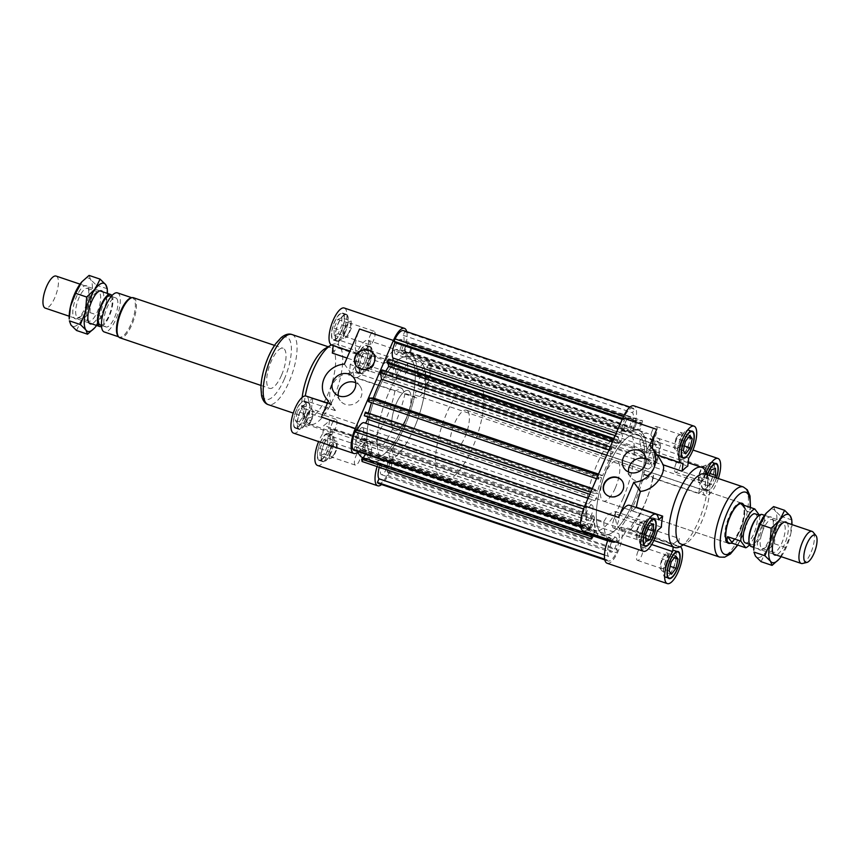 <?xml version="1.0" encoding="UTF-8"?>
<svg xmlns="http://www.w3.org/2000/svg" width="859" height="859" viewBox="0 0 859 859"><rect width="100%" height="100%" fill="white"/><g stroke="black" fill="none" stroke-linecap="round" stroke-linejoin="round"><path stroke-width="0.64" stroke-dasharray="4.29 3.22" d="M403.644 330.64A17.126 5.916 -71.3 0 1 404.063 330.833L404.718 331.714L403.161 335.311A12.906 4.456 -71.3 0 1 401.765 349.989A3.382 1.17 108.7 0 0 401.625 354.015A3.382 1.17 108.7 0 0 402.055 353.962A57.102 19.714 -71.3 0 1 403.537 353.296L406.49 343.289L407.864 343.299L404.772 351.965L409.818 352.007L411.837 343.321L413.211 343.332L410.258 353.339A57.102 19.714 -71.3 0 1 417.206 374.406A3.382 1.17 108.7 0 0 417.667 375.684A3.382 1.17 108.7 0 0 419.45 373.869A12.906 4.456 -71.3 0 1 426.225 366.965A12.906 4.456 -71.3 0 1 427.095 367.631L428.652 364.033L429.307 364.914A17.126 5.916 -71.3 0 1 427.256 382.341L426.214 384.746L425.237 383.425A12.906 4.456 -71.3 0 1 417.968 391.414A12.906 4.456 -71.3 0 1 417.42 391.092A3.382 1.17 108.7 0 0 417.27 391.006A3.382 1.17 108.7 0 0 414.79 394.925A57.102 19.714 -71.3 0 1 390.673 450.664L620.101 528.145A3.382 1.17 108.7 0 0 618.695 533.632A12.906 4.456 -71.3 0 1 616.558 548.976L617.535 550.297L616.494 552.702A17.126 5.916 -71.3 0 1 607.936 560.97A17.126 5.916 -71.3 0 1 607.517 560.766L606.862 559.885L608.419 556.288A12.906 4.456 -71.3 0 1 609.815 541.61A3.382 1.17 108.7 0 0 609.954 537.584A3.382 1.17 108.7 0 0 609.525 537.648A57.102 19.714 -71.3 0 1 602.234 538.647A57.102 19.714 108.7 0 0 608.795 538.002A19.564 6.754 108.7 0 0 607.753 540.515M414.79 394.925L644.218 472.418A3.382 1.17 -71.3 0 1 646.709 468.488A3.382 1.17 -71.3 0 1 646.848 468.574A12.906 4.456 108.7 0 0 647.396 468.896A12.906 4.456 108.7 0 0 654.665 460.907L655.642 462.228L656.684 459.823A17.126 5.916 108.7 0 0 658.735 442.396L658.08 441.515L656.523 445.112A12.906 4.456 108.7 0 0 655.653 444.447A12.906 4.456 108.7 0 0 648.878 451.351A3.382 1.17 -71.3 0 1 647.095 453.165A3.382 1.17 -71.3 0 1 646.634 451.898A57.102 19.714 108.7 0 0 639.687 430.831L642.639 420.813L641.265 420.813L639.246 429.489L634.2 429.446L637.292 420.781L635.918 420.77L632.965 430.778A57.102 19.714 108.7 0 0 631.483 431.443A3.382 1.17 -71.3 0 1 631.054 431.497A3.382 1.17 -71.3 0 1 631.193 427.481A12.906 4.456 108.7 0 0 632.589 412.803L634.146 409.206L633.491 408.315A17.126 5.916 108.7 0 0 633.072 408.122A17.126 5.916 108.7 0 0 624.514 416.39L623.473 418.795L624.45 420.115A12.906 4.456 108.7 0 0 622.313 435.449A3.382 1.17 -71.3 0 1 620.907 440.946A57.102 19.714 108.7 0 0 619.242 443.104L618.233 436.651L616.537 439.432L616.741 440.731L617.396 439.647L618.072 443.942L611.823 454.121L611.619 447.442L609.911 450.223L610.921 456.677A57.102 19.714 108.7 0 0 602.76 475.521L598.97 475.499L597.907 479.129L598.669 479.139L599.077 477.722L601.601 477.744L597.681 491.058L595.158 491.037L595.577 489.63L594.815 489.619L593.741 493.249L597.531 493.281L368.103 415.799A57.102 19.714 108.7 0 0 367.845 416.959M388.805 359.169L389.814 365.623A57.102 19.714 -71.3 0 1 391.479 363.464A3.382 1.17 108.7 0 0 392.821 360.522M427.095 367.631L656.523 445.112M622.206 419.353L624.45 420.115M403.537 353.296L632.965 430.778M395.129 353.876A7.828 2.706 -71.3 0 1 395.913 345.135A7.828 2.706 -71.3 0 1 400.659 339.455A7.828 2.706 -71.3 0 1 400.724 347.734A7.828 2.706 -71.3 0 1 395.655 354.284A7.828 2.706 -71.3 0 1 395.129 353.876M624.557 431.358A7.828 2.706 108.7 0 0 625.084 431.766A7.828 2.706 108.7 0 0 630.152 425.216A7.828 2.706 108.7 0 0 630.087 416.937A7.828 2.706 108.7 0 0 625.341 422.617A7.828 2.706 108.7 0 0 624.557 431.358M419.063 386.196A7.828 2.706 -71.3 0 1 419.847 377.455A7.828 2.706 -71.3 0 1 424.604 371.775A7.828 2.706 -71.3 0 1 424.657 380.054A7.828 2.706 -71.3 0 1 419.589 386.604A7.828 2.706 -71.3 0 1 419.063 386.196M648.491 463.677A7.828 2.706 108.7 0 0 649.028 464.085A7.828 2.706 108.7 0 0 654.086 457.536A7.828 2.706 108.7 0 0 654.032 449.257A7.828 2.706 108.7 0 0 649.275 454.937A7.828 2.706 108.7 0 0 648.491 463.677M410.258 353.339L639.687 430.831M413.211 343.332L642.639 420.813M411.837 343.321L641.265 420.813M411.236 345.339L640.664 422.821M411.772 345.35L641.201 422.832M409.818 352.007L639.246 429.489M404.772 351.965L634.2 429.446M406.726 345.307L636.165 422.789M407.263 345.318L636.691 422.8M407.864 343.299L637.292 420.781M406.49 343.289L635.918 420.77M389.814 365.623L619.242 443.104M615.173 435.62L618.233 436.651M613.906 438.541L616.537 439.432M613.444 439.615L616.741 440.731M388.182 363.54L387.967 362.165L387.312 363.25M387.967 362.165L617.396 439.647M612.392 442.031L618.072 443.942M382.18 369.961L382.395 376.639L385.755 371.163M382.395 376.639L611.823 454.121M381.729 372.344L611.157 449.826M382.384 371.26L611.812 448.752M610.255 446.981L611.619 447.442M608.988 449.912L609.911 450.223M606.679 455.238L610.921 456.677M425.237 383.425L654.665 460.907M426.214 384.746L655.642 462.228M427.256 382.341L656.684 459.823M429.307 364.914L658.735 442.396M428.652 364.033L658.08 441.515M624.514 416.39L623.655 416.1M622.582 418.494L623.473 418.795M403.161 335.311L632.589 412.803M404.718 331.714L634.146 409.206M404.063 330.833L633.491 408.315M378.508 483.488A17.126 5.916 108.7 0 0 387.065 475.22L388.107 472.815L387.13 471.494A12.906 4.456 108.7 0 0 389.267 456.15A3.382 1.17 -71.3 0 1 390.673 450.664M362.068 461.508L366.761 453.863A57.102 19.714 108.7 0 0 372.806 461.165A57.102 19.714 108.7 0 0 380.097 460.166A3.382 1.17 -71.3 0 1 380.526 460.102A3.382 1.17 -71.3 0 1 380.387 464.128A12.906 4.456 108.7 0 0 379.291 467.328M365.258 423.079A3.382 1.17 -71.3 0 1 364.871 423.111A3.382 1.17 -71.3 0 1 364.731 423.036A12.906 4.456 108.7 0 0 364.173 422.714M357.301 429.833A12.906 4.456 108.7 0 0 356.914 430.692L586.343 508.174A12.906 4.456 -71.3 0 1 593.612 500.196A12.906 4.456 -71.3 0 1 594.16 500.518A3.382 1.17 108.7 0 0 594.299 500.604A3.382 1.17 108.7 0 0 596.79 496.674A57.102 19.714 -71.3 0 1 597.531 493.281M353.489 450.084L355.046 446.487A12.906 4.456 108.7 0 0 355.927 447.152A12.906 4.456 108.7 0 0 362.702 440.248A3.382 1.17 -71.3 0 1 364.484 438.444A3.382 1.17 -71.3 0 1 364.946 439.711A57.102 19.714 108.7 0 0 364.968 442.417L594.407 519.899A57.102 19.714 -71.3 0 1 594.374 517.193A3.382 1.17 108.7 0 0 593.913 515.926A3.382 1.17 108.7 0 0 592.13 517.73A12.906 4.456 -71.3 0 1 585.355 524.645A12.906 4.456 -71.3 0 1 584.474 523.969L582.917 527.566L582.273 526.685A17.126 5.916 -71.3 0 1 584.324 509.258L585.366 506.853L586.343 508.174M604.489 554.968L608.419 556.288M644.218 472.418A57.102 19.714 -71.3 0 1 620.101 528.145M363.228 457.826L362.788 458.534L362.648 457.622M364.968 442.417L360.275 450.062L360.64 452.403L364.57 444.865L365.494 454.143M356.914 430.692L355.927 429.371M364.313 415.767L368.103 415.799M368.447 412.921L368.253 413.576L365.73 413.555L366.149 412.137M368.479 401.647L369.241 401.647L369.649 400.24L372.172 400.262L371.464 402.656M363.078 427.932A7.828 2.706 108.7 0 0 362.552 427.524A7.828 2.706 108.7 0 0 357.494 434.074A7.828 2.706 108.7 0 0 357.548 442.353A7.828 2.706 108.7 0 0 362.294 436.662A7.828 2.706 108.7 0 0 363.078 427.932M387.022 460.241A7.828 2.706 108.7 0 0 386.496 459.833A7.828 2.706 108.7 0 0 381.428 466.383A7.828 2.706 108.7 0 0 381.482 474.662A7.828 2.706 108.7 0 0 386.239 468.982A7.828 2.706 108.7 0 0 387.022 460.241M403.945 424.432A52.871 18.254 108.7 0 0 407.993 356.968A52.871 18.254 108.7 0 0 373.772 401.217A52.871 18.254 108.7 0 0 374.159 457.16A52.871 18.254 108.7 0 0 403.945 424.432A52.871 18.254 -71.3 0 1 374.159 457.16A52.871 18.254 -71.3 0 1 368.307 422.607A52.871 18.254 -71.3 0 1 407.993 356.968A52.871 18.254 -71.3 0 1 403.945 424.432M592.506 505.414A7.828 2.706 -71.3 0 1 591.722 514.144A7.828 2.706 -71.3 0 1 586.976 519.835A7.828 2.706 -71.3 0 1 586.922 511.556A7.828 2.706 -71.3 0 1 591.98 505.006A7.828 2.706 -71.3 0 1 592.506 505.414M616.451 537.723A7.828 2.706 -71.3 0 1 615.667 546.464A7.828 2.706 -71.3 0 1 610.91 552.154A7.828 2.706 -71.3 0 1 610.856 543.876A7.828 2.706 -71.3 0 1 615.924 537.326A7.828 2.706 -71.3 0 1 616.451 537.723M583.218 530.959A19.564 6.754 108.7 0 0 594.374 518.535A57.102 19.714 108.7 0 0 598.798 536.22A57.102 19.714 -71.3 0 1 596.189 531.345L594.16 534.652M366.761 453.863L596.189 531.345M633.373 501.914A52.871 18.254 108.7 0 0 637.421 434.45A52.871 18.254 108.7 0 0 603.201 478.699A52.871 18.254 108.7 0 0 603.587 534.642A52.871 18.254 108.7 0 0 633.373 501.914A52.871 18.254 108.7 0 0 637.421 434.45A52.871 18.254 108.7 0 0 623.022 441.655A52.871 18.254 108.7 0 0 598.605 495.503A52.871 18.254 108.7 0 0 603.587 534.642A52.871 18.254 108.7 0 0 633.373 501.914M362.788 458.534L592.216 536.016M593.247 534.341L595.341 530.937L593.999 522.347L590.069 529.885L589.704 527.544L594.407 519.899M365.913 453.445L595.341 530.937M364.57 444.865L593.999 522.347M361.446 449.955L590.874 527.437M361.596 450.868L591.024 528.349M360.64 452.403L590.069 529.885M360.275 450.062L589.704 527.544M590.681 492.218L593.741 493.249M592.184 488.728L594.815 489.619M592.28 488.513L595.577 489.63M365.73 413.555L595.158 491.037M368.253 413.576L597.681 491.058M372.172 400.262L601.601 477.744M369.649 400.24L599.077 477.722M369.241 401.647L598.669 479.139M596.543 478.667L597.907 479.129M598.047 475.188L598.97 475.499M598.519 474.093L602.76 475.521M387.13 471.494L616.558 548.976M388.107 472.815L617.535 550.297M387.065 475.22L616.494 552.702M604.833 559.864L607.517 560.766M604.693 559.155L606.862 559.885M584.474 506.563L585.366 506.853M584.324 509.258L583.519 508.99M355.046 446.487L584.474 523.969M580.748 526.835L582.917 527.566M580.652 526.138L582.273 526.685M666.573 565.093L668.656 555.913L666.283 552.702L661.817 558.672L659.723 567.853L662.106 571.063L666.573 565.093L670.203 566.317M674.251 557.802L668.656 555.913M675.689 555.88L666.283 552.702M671.223 561.85L661.817 558.672M669.129 571.031L659.723 567.853M671.502 574.241L662.106 571.063M665.929 564.234A7.14 2.47 108.7 0 0 666.477 555.118A7.14 2.47 108.7 0 0 662.45 559.542A7.14 2.47 108.7 0 0 661.913 568.647A7.14 2.47 108.7 0 0 665.929 564.234M706.087 465.073L702.136 466.662L698.346 475.414L698.517 482.565L702.469 480.976L706.259 472.225L706.087 465.073L715.493 468.241M711.542 469.841L702.136 466.662M714.817 477.336L711.875 484.143L707.923 485.743L707.752 478.592L709.126 475.414M707.752 478.592L698.346 475.414M707.923 485.743L698.517 482.565M711.875 484.143L702.469 480.976M709.964 473.481L706.259 472.225M704.036 476.165A7.14 2.47 108.7 0 0 704.584 467.06A7.14 2.47 108.7 0 0 700.568 471.473A7.14 2.47 108.7 0 0 700.021 480.578A7.14 2.47 108.7 0 0 704.036 476.165M675.99 438.294L673.896 447.475L676.269 450.685L680.736 444.715L682.83 435.534L680.457 432.324L675.99 438.294L685.385 441.462M683.302 450.642L673.896 447.475M685.675 453.853L676.269 450.685M684.376 445.939L680.736 444.715M688.413 437.414L682.83 435.534M689.852 435.492L680.457 432.324M680.103 443.845A7.14 2.47 108.7 0 0 680.65 434.74A7.14 2.47 108.7 0 0 676.624 439.153A7.14 2.47 108.7 0 0 676.076 448.258A7.14 2.47 108.7 0 0 680.103 443.845M636.465 538.314L640.417 536.725L644.207 527.974L644.035 520.822L640.084 522.412L636.304 531.163L636.465 538.314L645.871 541.492M645.807 538.539L640.417 536.725M647.911 529.23L644.207 527.974M653.441 523.99L644.035 520.822M649.49 525.59L640.084 522.412M645.7 534.33L636.304 531.163M641.995 531.914A7.14 2.47 108.7 0 0 642.543 522.798A7.14 2.47 108.7 0 0 638.516 527.222A7.14 2.47 108.7 0 0 637.969 536.327A7.14 2.47 108.7 0 0 641.995 531.914M638.012 551.285A7.14 2.47 108.7 0 0 637.464 560.39A7.14 2.47 108.7 0 0 642.081 554.42A7.14 2.47 108.7 0 0 642.027 546.861A7.14 2.47 108.7 0 0 638.012 551.285M676.119 463.216A7.14 2.47 108.7 0 0 675.571 472.321A7.14 2.47 108.7 0 0 680.188 466.351A7.14 2.47 108.7 0 0 680.135 458.803A7.14 2.47 108.7 0 0 676.119 463.216M652.174 430.896A7.14 2.47 108.7 0 0 651.637 440.001A7.14 2.47 108.7 0 0 656.255 434.031A7.14 2.47 108.7 0 0 656.201 426.483A7.14 2.47 108.7 0 0 652.174 430.896M614.067 518.965A7.14 2.47 108.7 0 0 613.519 528.07A7.14 2.47 108.7 0 0 618.147 522.1A7.14 2.47 108.7 0 0 618.093 514.552A7.14 2.47 108.7 0 0 614.067 518.965M605.08 493.399A10.576 9.653 -36.5 0 0 605.198 493.571A10.576 9.653 -36.5 0 0 614.636 497.103A10.576 9.653 -36.5 0 0 623.097 490.457A10.576 9.653 -36.5 0 0 622.195 480.986A10.576 9.653 -36.5 0 0 622.066 480.815M628.552 472.021A12.262 11.199 -36.5 0 0 630.517 477.024A12.262 11.199 -36.5 0 0 641.469 481.115A12.262 11.199 -36.5 0 0 651.283 473.406A12.262 11.199 -36.5 0 0 650.231 462.421A12.262 11.199 -36.5 0 0 646.022 459.082M636.057 507.497L632.235 510.944A19.564 6.754 108.7 0 0 629.593 505.317M730.29 543.307A21.153 7.301 108.7 0 0 740.361 530.239A21.153 7.301 108.7 0 0 743.958 505.296L746.525 511.137L741.607 504.501M615.312 487.998A21.153 7.301 108.7 0 0 616.923 461.015A21.153 7.301 108.7 0 0 603.243 478.71A21.153 7.301 108.7 0 0 603.394 501.087A21.153 7.301 108.7 0 0 615.312 487.998M661.376 527.125L615.398 511.588L608.333 514.283L603.78 521.714L594.374 518.535M608.333 514.283L657.264 530.819M658.563 519.835L632.235 510.944M607.163 563.268A19.564 6.754 108.7 0 0 619.103 548.901A19.564 6.754 108.7 0 0 620.917 527.104A57.102 19.714 108.7 0 0 643.863 474.071A19.564 6.754 108.7 0 0 645.27 475.21A19.564 6.754 108.7 0 0 657.93 458.835A19.564 6.754 108.7 0 0 657.79 438.133A19.564 6.754 108.7 0 0 646.634 450.556A57.102 19.714 108.7 0 0 638.774 430.445A57.102 19.714 108.7 0 0 632.213 431.089A19.564 6.754 108.7 0 0 633.845 405.813M652.55 448.838A19.564 6.754 108.7 0 0 652.615 449.493L649.672 445.531M657.081 454.959L656.265 454.432A19.564 6.754 108.7 0 0 656.727 454.347L652.615 449.493M656.652 454.948L659.454 458.158M656.727 454.347L683.055 463.237M651.702 544.509L623.709 535.06L627.607 528.081L673.585 543.607L673.188 546.99M615.398 511.588A42.295 14.603 108.7 0 0 621.164 529.412A42.295 14.603 108.7 0 0 627.607 528.081M603.78 521.714A57.102 19.714 108.7 0 0 608.204 539.388M615.839 541.965A57.102 19.714 108.7 0 0 618.19 541.17L623.709 535.06M718.317 478.517A19.564 6.754 -71.3 0 1 705.443 495.525A19.564 6.754 -71.3 0 1 702.802 489.898L653.86 473.373L652.711 478.066L698.689 493.592A42.295 14.603 108.7 0 0 699.988 482.608L654 467.081A42.295 14.603 108.7 0 0 648.234 449.257A42.295 14.603 108.7 0 0 641.791 450.599L687.769 466.126M643.863 474.071L653.269 477.25L653.86 473.373M654 467.081L656.029 453.724L646.634 450.556M655.159 462.389L704.101 478.914A19.564 6.754 -71.3 0 1 706.152 472.504M653.269 477.25A57.102 19.714 108.7 0 1 630.313 530.282L678.309 546.496L679.254 538.518L633.266 522.991L629.379 529.971L630.313 530.282L620.917 527.104M678.309 546.496A19.564 6.754 -71.3 0 1 679.856 546.528A19.564 6.754 -71.3 0 1 680.199 546.678M608.795 538.002L618.19 541.17M673.585 543.607A42.295 14.603 108.7 0 0 679.254 538.518M633.266 522.991A42.295 14.603 108.7 0 0 644.991 503.234A42.295 14.603 108.7 0 0 652.711 478.066M680.715 546.388A42.295 14.603 108.7 0 0 698.496 521.306A42.295 14.603 108.7 0 0 705.883 471.859M675.163 551.478A13.744 4.746 108.7 0 0 674.229 550.769A13.744 4.746 108.7 0 0 665.338 562.269A13.744 4.746 108.7 0 0 665.435 576.819A13.744 4.746 108.7 0 0 673.789 566.833A13.744 4.746 108.7 0 0 675.163 551.478M675.367 551.006A14.281 4.929 108.7 0 0 674.401 550.265A14.281 4.929 108.7 0 0 665.167 562.216A14.281 4.929 108.7 0 0 665.263 577.312A14.281 4.929 108.7 0 0 673.939 566.94A14.281 4.929 108.7 0 0 675.367 551.006M649.243 535.984A13.744 4.746 108.7 0 0 650.295 518.449A13.744 4.746 108.7 0 0 641.394 529.949A13.744 4.746 108.7 0 0 641.501 544.499A13.744 4.746 108.7 0 0 649.243 535.984M649.372 536.166A14.281 4.929 108.7 0 0 650.467 517.945A14.281 4.929 108.7 0 0 641.222 529.896A14.281 4.929 108.7 0 0 641.329 544.993A14.281 4.929 108.7 0 0 649.372 536.166M678.674 455.721A13.744 4.746 108.7 0 0 679.609 456.43A13.744 4.746 108.7 0 0 688.499 444.919A13.744 4.746 108.7 0 0 688.403 430.38A13.744 4.746 108.7 0 0 680.06 440.366A13.744 4.746 108.7 0 0 678.674 455.721M678.47 456.193A14.281 4.929 108.7 0 0 679.437 456.934A14.281 4.929 108.7 0 0 688.671 444.983A14.281 4.929 108.7 0 0 688.574 429.876A14.281 4.929 108.7 0 0 679.909 440.248A14.281 4.929 108.7 0 0 678.47 456.193M688.714 458.148L639.772 441.623L641.791 450.599M632.213 431.089L641.619 434.267L639.772 441.623M656.029 453.724A57.102 19.714 108.7 0 0 648.18 433.612A57.102 19.714 108.7 0 0 641.619 434.267M704.595 471.204A13.744 4.746 108.7 0 0 703.542 488.75A13.744 4.746 108.7 0 0 712.444 477.239A13.744 4.746 108.7 0 0 712.347 462.7A13.744 4.746 108.7 0 0 704.595 471.204M707.429 474.834A13.744 4.746 108.7 0 0 707.311 490.017A13.744 4.746 108.7 0 0 716.417 477.872M704.466 471.033A14.281 4.929 108.7 0 0 703.381 489.243A14.281 4.929 108.7 0 0 712.616 477.303A14.281 4.929 108.7 0 0 712.508 462.196A14.281 4.929 108.7 0 0 704.466 471.033M716.589 477.926A14.281 4.929 -71.3 0 1 707.14 490.521A14.281 4.929 -71.3 0 1 707.258 474.78M704.101 478.914L699.988 482.608M698.689 493.592L702.802 489.898M681.058 544.058A37.012 12.778 108.7 0 0 686.352 543.103A37.012 12.778 108.7 0 0 701.91 521.155A37.012 12.778 108.7 0 0 708.374 477.894A37.012 12.778 108.7 0 0 704.745 473.932M623.033 498.424A52.871 18.254 108.7 0 0 627.081 430.96A52.871 18.254 108.7 0 0 592.86 475.21A52.871 18.254 108.7 0 0 593.236 531.141A52.871 18.254 108.7 0 0 623.033 498.424M373.697 365.247L369.23 371.217L366.857 368.006L368.941 358.826L373.407 352.856L375.791 356.066L373.697 365.247L364.302 362.068L366.385 352.888L364.012 349.677L359.545 355.647L357.451 364.828L359.835 368.039L364.302 362.068M359.835 368.039L369.23 371.217M357.451 364.828L366.857 368.006M359.545 355.647L368.941 358.826M364.012 349.677L373.407 352.856M366.385 352.888L375.791 356.066M373.064 364.388A7.14 2.47 -71.3 0 1 369.037 368.801A7.14 2.47 -71.3 0 1 369.585 359.696A7.14 2.47 -71.3 0 1 373.611 355.272A7.14 2.47 -71.3 0 1 373.064 364.388M329.427 458.856L329.265 451.694L333.045 442.954L336.996 441.354L337.168 448.505L333.378 457.256L329.427 458.856L320.02 455.678L323.983 454.078L327.762 445.338L327.601 438.176L323.639 439.776L319.859 448.527L320.02 455.678M319.859 448.527L329.265 451.694M323.639 439.776L333.045 442.954M327.601 438.176L336.996 441.354M327.762 445.338L337.168 448.505M323.983 454.078L333.378 457.256M334.956 452.446A7.14 2.47 -71.3 0 1 330.93 456.87A7.14 2.47 -71.3 0 1 331.477 447.754A7.14 2.47 -71.3 0 1 335.493 443.341A7.14 2.47 -71.3 0 1 334.956 452.446M306.899 414.575L311.366 408.605L313.739 411.815L311.656 420.996L307.189 426.966L304.805 423.755L306.899 414.575L297.493 411.397L295.41 420.577L297.783 423.788L302.25 417.818L304.344 408.637L301.96 405.427L297.493 411.397M301.96 405.427L311.366 408.605M304.344 408.637L313.739 411.815M302.25 417.818L311.656 420.996M297.783 423.788L307.189 426.966M295.41 420.577L304.805 423.755M311.012 420.137A7.14 2.47 -71.3 0 1 306.996 424.55A7.14 2.47 -71.3 0 1 307.533 415.445A7.14 2.47 -71.3 0 1 311.559 411.021A7.14 2.47 -71.3 0 1 311.012 420.137M351.17 320.976L351.331 328.127L347.551 336.878L343.6 338.467L343.428 331.316L347.219 322.565L351.17 320.976L341.764 317.798L337.812 319.387L334.033 328.138L334.194 335.289L338.145 333.7L341.936 324.949L341.764 317.798M341.936 324.949L351.331 328.127M338.145 333.7L347.551 336.878M334.194 335.289L343.6 338.467M334.033 328.138L343.428 331.316M337.812 319.387L347.219 322.565M349.119 332.068A7.14 2.47 -71.3 0 1 345.103 336.481A7.14 2.47 -71.3 0 1 345.651 327.376A7.14 2.47 -71.3 0 1 349.667 322.963A7.14 2.47 -71.3 0 1 349.119 332.068M394.034 367.953A7.14 2.47 -71.3 0 1 398.05 363.529A7.14 2.47 -71.3 0 1 398.104 371.088A7.14 2.47 -71.3 0 1 393.486 377.058A7.14 2.47 -71.3 0 1 394.034 367.953M355.927 456.011A7.14 2.47 -71.3 0 1 359.942 451.598A7.14 2.47 -71.3 0 1 359.996 459.146A7.14 2.47 -71.3 0 1 355.379 465.127A7.14 2.47 -71.3 0 1 355.927 456.011M331.982 423.702A7.14 2.47 -71.3 0 1 336.009 419.278A7.14 2.47 -71.3 0 1 336.062 426.826A7.14 2.47 -71.3 0 1 331.434 432.807A7.14 2.47 -71.3 0 1 331.982 423.702M370.089 335.633A7.14 2.47 -71.3 0 1 374.116 331.209A7.14 2.47 -71.3 0 1 374.17 338.768A7.14 2.47 -71.3 0 1 369.553 344.738A7.14 2.47 -71.3 0 1 370.089 335.633M356.302 365.966A10.576 9.653 -36.5 0 0 356.431 366.138A10.576 9.653 -36.5 0 0 370.669 367.598A10.576 9.653 -36.5 0 0 373.429 353.554A10.576 9.653 -36.5 0 0 373.3 353.382M338.274 395.688A12.262 11.199 -36.5 0 0 340.239 400.691A12.262 11.199 -36.5 0 0 356.753 402.388A12.262 11.199 -36.5 0 0 359.953 386.088A12.262 11.199 -36.5 0 0 355.744 382.749M344.352 364.119L351.073 373.203A42.295 14.603 -71.3 0 1 358.654 361.972L359.588 353.994A19.564 6.754 -71.3 0 1 358.053 353.972A19.564 6.754 -71.3 0 1 359.545 329.008M281.505 375.265A21.153 7.301 -71.3 0 1 269.597 388.354A21.153 7.301 -71.3 0 1 269.436 365.977A21.153 7.301 -71.3 0 1 283.126 348.282A21.153 7.301 -71.3 0 1 281.505 375.265M406.565 417.506A21.153 7.301 -71.3 0 1 394.646 430.595A21.153 7.301 -71.3 0 1 394.496 408.218A21.153 7.301 -71.3 0 1 408.186 390.512A21.153 7.301 -71.3 0 1 406.565 417.506M406.736 331.681A19.564 6.754 -71.3 0 1 402.785 353.607A57.102 19.714 -71.3 0 1 409.346 352.952A57.102 19.714 -71.3 0 1 417.206 373.064A19.564 6.754 -71.3 0 1 428.362 360.651A19.564 6.754 -71.3 0 1 428.501 381.342A19.564 6.754 -71.3 0 1 415.842 397.717A19.564 6.754 -71.3 0 1 414.435 396.59A57.102 19.714 -71.3 0 1 391.489 449.622A19.564 6.754 -71.3 0 1 391.221 466.748A19.564 6.754 -71.3 0 1 381.6 484.53M387.86 356.549L338.929 340.024L337.984 347.992L383.973 363.529L387.86 356.549L393.379 350.429L402.785 353.607M338.929 340.024A19.564 6.754 108.7 0 0 346.435 320.6A19.564 6.754 108.7 0 0 344.244 308.005M331.724 345.082A19.564 6.754 108.7 0 0 333.271 345.103L359.588 353.994M377.101 466.587A19.564 6.754 -71.3 0 1 379.367 460.51A57.102 19.714 -71.3 0 1 372.806 461.165A57.102 19.714 -71.3 0 1 364.946 441.054A19.564 6.754 -71.3 0 1 358.246 451.694M321.438 417.077A19.564 6.754 -71.3 0 1 331.37 404.857L328.439 400.895M335.031 409.797A19.564 6.754 -71.3 0 1 335.107 410.591L331.37 404.857L327.419 403.268M335.418 410.312L333.485 408.272L331.789 404.396C324.981 390.544 335.493 372.795 351.073 373.203M327.547 402.957L331.789 404.396M335.107 410.591L308.778 401.701L312.601 398.265M396.182 380.011L350.204 364.484L354.316 360.791L403.247 377.316L396.182 380.011A42.295 14.603 -71.3 0 0 390.416 362.187L336.911 344.115A42.295 14.603 -71.3 0 1 333.668 398.093A42.295 14.603 -71.3 0 1 309.841 424.271A42.295 14.603 -71.3 0 1 305.697 419.74A42.295 14.603 -71.3 0 1 305.278 395.956M383.973 363.529A42.295 14.603 -71.3 0 1 390.416 362.187M393.379 350.429A57.102 19.714 -71.3 0 1 399.94 349.785A57.102 19.714 -71.3 0 1 407.8 369.896L403.247 377.316M317.551 465.46A19.564 6.754 108.7 0 0 330.21 449.085A19.564 6.754 108.7 0 0 330.071 428.394A19.564 6.754 108.7 0 0 328.525 428.362L377.466 444.898L375.447 435.921L329.469 420.395A42.295 14.603 -71.3 0 1 323.8 425.473L369.789 441.011A42.295 14.603 -71.3 0 1 363.346 442.342A42.295 14.603 -71.3 0 1 357.58 424.518L311.592 408.991A42.295 14.603 -71.3 0 1 312.88 398.007M391.489 449.622L377.466 444.898M369.789 441.011L371.807 449.976L369.961 457.342L379.367 460.51M371.807 449.976L322.866 433.451A19.564 6.754 108.7 0 0 318.592 441.58M401.958 388.3L353.017 371.775L348.904 375.469L394.893 390.995L401.958 388.3L405.029 393.411L414.435 396.59M353.017 371.775A19.564 6.754 108.7 0 0 355.658 377.402A19.564 6.754 108.7 0 0 368.318 361.027A19.564 6.754 108.7 0 0 368.178 340.325A19.564 6.754 108.7 0 0 354.316 360.791M417.206 373.064L407.8 369.896M358.654 361.972L346.982 358.031M332.326 353.081A42.295 14.603 -71.3 0 1 337.984 347.992M350.204 364.484A42.295 14.603 -71.3 0 1 348.904 375.469M394.893 390.995A42.295 14.603 -71.3 0 1 387.173 416.164A42.295 14.603 -71.3 0 1 375.447 435.921M331.37 344.931A42.295 14.603 -71.3 0 1 336.911 344.115M360.351 372.441A13.744 4.746 -71.3 0 1 361.736 357.097A13.744 4.746 -71.3 0 1 370.079 347.111A13.744 4.746 -71.3 0 1 370.175 361.65A13.744 4.746 -71.3 0 1 361.285 373.16A13.744 4.746 -71.3 0 1 360.351 372.441M356.592 371.174A13.744 4.746 -71.3 0 1 357.967 355.819A13.744 4.746 -71.3 0 1 366.321 345.833A13.744 4.746 -71.3 0 1 366.417 360.383A13.744 4.746 -71.3 0 1 357.527 371.883A13.744 4.746 -71.3 0 1 356.592 371.174M360.146 372.913A14.281 4.929 -71.3 0 1 361.585 356.979A14.281 4.929 -71.3 0 1 370.25 346.606A14.281 4.929 -71.3 0 1 370.347 361.714A14.281 4.929 -71.3 0 1 361.113 373.654A14.281 4.929 -71.3 0 1 360.146 372.913M356.388 371.646A14.281 4.929 108.7 0 0 357.355 372.387A14.281 4.929 108.7 0 0 366.589 360.436A14.281 4.929 108.7 0 0 366.492 345.339A14.281 4.929 108.7 0 0 357.816 355.701A14.281 4.929 108.7 0 0 356.388 371.646M345.093 332.336A13.744 4.746 -71.3 0 1 337.34 340.84A13.744 4.746 -71.3 0 1 337.243 326.291A13.744 4.746 -71.3 0 1 346.145 314.791A13.744 4.746 -71.3 0 1 345.093 332.336M341.324 331.059A13.744 4.746 -71.3 0 1 333.582 339.573A13.744 4.746 -71.3 0 1 333.485 325.024A13.744 4.746 -71.3 0 1 342.376 313.524A13.744 4.746 -71.3 0 1 341.324 331.059M345.221 332.508A14.281 4.929 -71.3 0 1 337.179 341.345A14.281 4.929 -71.3 0 1 337.072 326.237A14.281 4.929 -71.3 0 1 346.306 314.287A14.281 4.929 -71.3 0 1 345.221 332.508M341.452 331.241A14.281 4.929 108.7 0 0 342.548 313.02A14.281 4.929 108.7 0 0 333.313 324.97A14.281 4.929 108.7 0 0 333.41 340.067A14.281 4.929 108.7 0 0 341.452 331.241M308.961 403.569A13.744 4.746 -71.3 0 1 307.586 418.924A13.744 4.746 -71.3 0 1 299.233 428.909A13.744 4.746 -71.3 0 1 299.136 414.36A13.744 4.746 -71.3 0 1 308.027 402.86A13.744 4.746 -71.3 0 1 308.961 403.569M305.203 402.302A13.744 4.746 -71.3 0 1 303.818 417.646A13.744 4.746 -71.3 0 1 295.475 427.632A13.744 4.746 -71.3 0 1 295.378 413.093A13.744 4.746 -71.3 0 1 304.269 401.582A13.744 4.746 -71.3 0 1 305.203 402.302M309.165 403.096A14.281 4.929 -71.3 0 1 307.737 419.042A14.281 4.929 -71.3 0 1 299.061 429.403A14.281 4.929 -71.3 0 1 298.964 414.306A14.281 4.929 -71.3 0 1 308.198 402.356A14.281 4.929 -71.3 0 1 309.165 403.096M305.407 401.829A14.281 4.929 108.7 0 0 304.44 401.089A14.281 4.929 108.7 0 0 295.206 413.029A14.281 4.929 108.7 0 0 295.303 428.136A14.281 4.929 108.7 0 0 303.968 417.764A14.281 4.929 108.7 0 0 305.407 401.829M308.778 401.701A19.564 6.754 108.7 0 0 306.137 396.074M293.617 433.151A19.564 6.754 108.7 0 0 307.479 412.685L356.421 429.21L357.58 424.518M311.592 408.991L307.479 412.685M364.946 441.054L355.54 437.875L356.421 429.21M369.961 457.342A57.102 19.714 -71.3 0 1 363.4 457.987A57.102 19.714 -71.3 0 1 362.627 457.675M357.87 452.027A57.102 19.714 -71.3 0 1 355.54 437.875M405.029 393.411A57.102 19.714 -71.3 0 1 382.083 446.444M324.23 443.684A13.744 4.746 -71.3 0 1 331.971 435.169A13.744 4.746 -71.3 0 1 332.068 449.719A13.744 4.746 -71.3 0 1 323.177 461.219A13.744 4.746 -71.3 0 1 324.23 443.684M320.461 442.406A13.744 4.746 -71.3 0 1 328.213 433.902A13.744 4.746 -71.3 0 1 328.31 448.452A13.744 4.746 -71.3 0 1 319.408 459.952A13.744 4.746 -71.3 0 1 320.461 442.406M324.101 443.512A14.281 4.929 -71.3 0 1 332.143 434.675A14.281 4.929 -71.3 0 1 332.24 449.772A14.281 4.929 -71.3 0 1 323.005 461.723A14.281 4.929 -71.3 0 1 324.101 443.512M320.332 442.235A14.281 4.929 108.7 0 0 319.247 460.456A14.281 4.929 108.7 0 0 328.482 448.505A14.281 4.929 108.7 0 0 328.374 433.398A14.281 4.929 108.7 0 0 320.332 442.235M322.866 433.451L323.8 425.473M329.469 420.395L328.525 428.362M325.228 348.496A37.012 12.778 -71.3 0 1 330.511 347.541A37.012 12.778 -71.3 0 1 327.687 394.775A37.012 12.778 -71.3 0 1 306.835 417.678A37.012 12.778 -71.3 0 1 303.206 413.716A37.012 12.778 -71.3 0 1 302.164 397.416M414.285 427.932A52.871 18.254 -71.3 0 1 384.499 460.649A52.871 18.254 -71.3 0 1 384.123 404.707A52.871 18.254 -71.3 0 1 418.333 360.458A52.871 18.254 -71.3 0 1 414.285 427.932M802.564 563.483A16.922 5.841 108.7 0 0 812.152 549.459A16.922 5.841 108.7 0 0 813.237 532.269M751.303 546.582A16.922 5.841 108.7 0 0 761.579 534.287A16.922 5.841 108.7 0 0 763.275 515.4A16.922 5.841 108.7 0 0 762.137 514.52M756.489 517.998A15.333 5.294 -71.3 0 1 760.806 515.744A15.333 5.294 -71.3 0 1 761.847 516.538A15.333 5.294 -71.3 0 1 760.312 533.664A15.333 5.294 -71.3 0 1 751.002 544.799A15.333 5.294 -71.3 0 1 748.93 540.386M746.525 511.137L759.377 515.164M741.811 503.75A20.616 7.119 -71.3 0 1 743.099 504.673A20.616 7.119 -71.3 0 1 743.207 504.824A20.616 7.119 -71.3 0 1 741.897 525.772A20.616 7.119 -71.3 0 1 730.204 542.856A20.616 7.119 -71.3 0 1 728.615 542.824M759.689 515.593A20.616 7.119 -71.3 0 1 749.628 544.703M755.168 513.843A15.333 5.294 -71.3 0 1 756.199 514.638A15.333 5.294 -71.3 0 1 754.664 531.753A15.333 5.294 -71.3 0 1 745.354 542.899M743.099 504.673L742.541 503.997A21.153 7.301 -71.3 0 1 742.595 504.072A21.153 7.301 -71.3 0 1 741.253 525.568A21.153 7.301 -71.3 0 1 729.259 543.092M728.056 543.156A21.153 7.301 -71.3 0 1 727.637 543.049A21.153 7.301 -71.3 0 1 727.487 520.672A21.153 7.301 -71.3 0 1 741.167 502.977A21.153 7.301 -71.3 0 1 741.564 503.149M467.908 411.3A21.153 7.301 -71.3 0 1 465.793 434.922A21.153 7.301 -71.3 0 1 452.951 450.277A21.153 7.301 -71.3 0 1 452.8 427.9A21.153 7.301 -71.3 0 1 466.48 410.205A21.153 7.301 -71.3 0 1 467.908 411.3M480.202 382.899A52.871 18.254 -71.3 0 1 474.909 441.934A52.871 18.254 -71.3 0 1 442.793 480.342A52.871 18.254 -71.3 0 1 442.417 424.4A52.871 18.254 -71.3 0 1 476.638 380.15A52.871 18.254 -71.3 0 1 480.202 382.899M421.909 363.207A52.871 18.254 -71.3 0 1 416.604 422.241A52.871 18.254 -71.3 0 1 384.499 460.649A52.871 18.254 -71.3 0 1 384.123 404.707A52.871 18.254 -71.3 0 1 418.333 360.458A52.871 18.254 -71.3 0 1 421.909 363.207M409.614 391.618A21.153 7.301 -71.3 0 1 407.488 415.23A21.153 7.301 -71.3 0 1 394.646 430.595A21.153 7.301 -71.3 0 1 394.496 408.218A21.153 7.301 -71.3 0 1 408.186 390.512A21.153 7.301 -71.3 0 1 409.614 391.618M133.499 297.751A21.153 7.301 -71.3 0 1 134.927 298.846A21.153 7.301 -71.3 0 1 132.801 322.458A21.153 7.301 -71.3 0 1 119.959 337.823M130.933 297.933A20.616 7.119 -71.3 0 1 132.511 297.976A20.616 7.119 -71.3 0 1 133.907 299.039A20.616 7.119 -71.3 0 1 131.835 322.071A20.616 7.119 -71.3 0 1 119.315 337.05A20.616 7.119 -71.3 0 1 118.037 336.116M117.468 292.887A20.616 7.119 -71.3 0 1 118.864 293.961A20.616 7.119 -71.3 0 1 116.792 316.992A20.616 7.119 -71.3 0 1 104.272 331.961M116.813 298.696A15.333 5.294 -71.3 0 1 115.278 315.822A15.333 5.294 -71.3 0 1 105.968 326.957A15.333 5.294 -71.3 0 1 105.85 310.733A15.333 5.294 -71.3 0 1 115.772 297.901A15.333 5.294 -71.3 0 1 116.813 298.696M110.135 296.001A15.333 5.294 -71.3 0 1 111.165 296.795A15.333 5.294 -71.3 0 1 109.63 313.911A15.333 5.294 -71.3 0 1 100.32 325.046M111.938 295.603A16.922 5.841 -71.3 0 1 110.768 312.397A16.922 5.841 -71.3 0 1 101.523 326.463M56.103 276.072A16.922 5.841 -71.3 0 1 57.252 276.952A16.922 5.841 -71.3 0 1 55.556 295.85A16.922 5.841 -71.3 0 1 45.28 308.134M763.909 548.493A15.333 5.294 108.7 0 0 764.467 548.214A15.333 5.294 108.7 0 0 772.198 535.78A15.333 5.294 108.7 0 0 773.594 521.198A15.333 5.294 108.7 0 0 772.091 519.555A15.333 5.294 108.7 0 0 770.469 519.674A15.333 5.294 108.7 0 0 761.514 534.491A15.333 5.294 108.7 0 0 762.277 548.611A15.333 5.294 108.7 0 0 763.909 548.493M761.579 549.846A17.448 6.024 -71.3 0 1 759.85 530.787A17.448 6.024 -71.3 0 1 772.595 518.782A17.448 6.024 -71.3 0 1 771.017 535.372A17.448 6.024 -71.3 0 1 762.212 549.524A17.448 6.024 -71.3 0 1 761.579 549.846M781.465 523.389A15.333 5.294 108.7 0 0 781.228 523.496A15.333 5.294 108.7 0 0 773.175 536.102A15.333 5.294 108.7 0 0 771.93 551.016A15.333 5.294 108.7 0 0 773.283 552.326A15.333 5.294 108.7 0 0 783.204 539.495A15.333 5.294 108.7 0 0 783.097 523.271A15.333 5.294 108.7 0 0 781.465 523.389M766.325 513.081A25.383 8.762 -71.3 0 1 775.14 510.718A25.383 8.762 -71.3 0 1 775.57 529.305A25.383 8.762 -71.3 0 1 765.734 552.036A25.383 8.762 -71.3 0 1 755.469 556.17A25.383 8.762 -71.3 0 1 753.762 550.189M787.155 522.97A17.448 6.024 -71.3 0 1 786.06 540.461A17.448 6.024 -71.3 0 1 776.332 555.032M791.73 519.384L790.624 534.384A25.383 8.762 108.7 0 0 791.955 524.591M781.121 556.653A25.383 8.762 108.7 0 0 790.624 534.384L785.47 547.473L779.338 558.898M761.053 561.668L765.734 552.036L774.453 543.758L775.57 529.305L780.724 516.216L775.14 510.718L773.594 506.585M774.453 543.758L785.47 547.473M780.724 516.216L791.74 519.931M79.382 317.315A15.333 5.294 108.7 0 0 79.941 317.035A15.333 5.294 108.7 0 0 87.682 304.591A15.333 5.294 108.7 0 0 89.068 290.02A15.333 5.294 108.7 0 0 87.564 288.377A15.333 5.294 108.7 0 0 85.943 288.495A15.333 5.294 108.7 0 0 76.999 303.313A15.333 5.294 108.7 0 0 77.75 317.433A15.333 5.294 108.7 0 0 79.382 317.315M77.052 318.668A17.448 6.024 -71.3 0 1 75.324 299.608A17.448 6.024 -71.3 0 1 88.069 287.604A17.448 6.024 -71.3 0 1 86.491 304.193A17.448 6.024 -71.3 0 1 77.686 318.345A17.448 6.024 -71.3 0 1 77.052 318.668M96.938 292.21A15.333 5.294 108.7 0 0 96.702 292.307A15.333 5.294 108.7 0 0 88.649 304.924A15.333 5.294 108.7 0 0 87.414 319.838A15.333 5.294 108.7 0 0 88.756 321.148A15.333 5.294 108.7 0 0 98.678 308.306A15.333 5.294 108.7 0 0 98.57 292.092A15.333 5.294 108.7 0 0 96.938 292.21M81.798 281.892A25.383 8.762 -71.3 0 1 90.614 279.54A25.383 8.762 -71.3 0 1 91.054 298.127A25.383 8.762 -71.3 0 1 81.218 320.858A25.383 8.762 -71.3 0 1 70.943 324.992A25.383 8.762 -71.3 0 1 69.235 319.011M102.629 291.792A17.448 6.024 -71.3 0 1 101.534 309.272A17.448 6.024 -71.3 0 1 91.806 323.854M107.203 288.205L106.097 303.206A25.383 8.762 108.7 0 0 107.429 293.402M96.605 325.464A25.383 8.762 108.7 0 0 106.097 303.206L100.943 316.295L94.812 327.719M76.526 330.49L81.218 320.858L89.927 312.579L91.054 298.127L96.197 285.038L90.614 279.54L89.068 275.406M89.927 312.579L100.943 316.295M96.197 285.038L107.214 288.753M417.42 391.092L646.848 468.574M417.206 374.406L646.634 451.898M419.45 373.869L648.878 451.351M391.479 363.464L620.907 440.946M616.139 433.365L622.313 435.449M401.765 349.989L631.193 427.481M631.483 431.443L402.055 353.962M389.267 456.15L618.695 533.632M380.387 464.128L593.311 536.037M607.624 540.869L609.815 541.61M380.097 460.166L609.525 537.648M364.731 423.036L594.16 500.518M589.768 494.301L596.79 496.674M594.374 517.193L364.946 439.711M362.702 440.248L592.13 517.73M719.617 557.083A37.012 12.778 108.7 0 0 740.469 534.18A37.012 12.778 108.7 0 0 743.303 486.946M737.409 544.96A32.782 11.317 108.7 0 0 743.196 534.062A32.782 11.317 108.7 0 0 750.1 507.368M291.963 334.527A37.012 12.778 -71.3 0 1 289.129 381.75A37.012 12.778 -71.3 0 1 268.276 404.653M284.34 379.087A32.782 11.317 -71.3 0 1 261.372 388.354A32.782 11.317 -71.3 0 1 283.373 337.512A32.782 11.317 -71.3 0 1 284.34 379.087M646.709 468.488L417.27 391.006M647.095 453.165L417.667 375.684M631.054 431.497L401.625 354.015M655.653 444.447L426.225 366.965M630.087 416.937L400.659 339.455M625.084 431.766L395.655 354.284M654.032 449.257L424.604 371.775M649.028 464.085L419.589 386.604M647.396 468.896L417.968 391.414M633.072 408.122L629.98 407.08M380.526 460.102L609.954 537.584M364.871 423.111L594.299 500.604M364.484 438.444L593.913 515.926M588.039 498.317L593.612 500.196M357.548 442.353L586.976 519.835M362.552 427.524L591.98 505.006M381.482 474.662L610.91 552.154M386.496 459.833L615.924 537.326M363.4 457.987L593.515 535.705M442.793 480.342L593.236 531.141M476.638 380.15L627.081 430.96M604.843 559.918L607.936 560.97M355.927 447.152L585.355 524.645M637.464 560.39L661.913 568.647M642.027 546.861L666.477 555.118M675.571 472.321L700.021 480.578M680.135 458.803L704.584 467.06M651.637 440.001L676.076 448.258M656.201 426.483L680.65 434.74M613.519 528.07L637.969 536.327M618.093 514.552L642.543 522.798M650.231 462.421L644.057 454.078M630.517 477.024L624.343 468.681M603.394 501.087L728.453 543.328M616.923 461.015L741.983 503.245M645.27 475.21L705.443 495.525M657.79 438.133L692.988 450.019M630.141 529.735L679.856 546.528M621.164 529.412L653.839 540.451M648.234 449.257L688.166 462.754M676.731 551.607L674.229 550.769M667.937 577.656L665.435 576.819M678.159 551.532L674.401 550.265M669.032 578.59L665.263 577.312M652.797 519.287L650.295 518.449M644.003 545.336L641.501 544.499M654.225 519.212L650.467 517.945M645.088 546.27L641.329 544.993M690.904 431.229L688.403 430.38M682.11 457.278L679.609 456.43M692.333 431.154L688.574 429.876M683.195 458.201L679.437 456.934M638.774 430.445L648.18 433.612M714.849 463.538L712.347 462.7M707.311 490.017L703.542 488.75M716.277 463.463L712.508 462.196M707.14 490.521L703.381 489.243M708.374 477.894L707.054 474.705M686.352 543.103L683.367 544.842M737.784 545.089L743.314 534.47L749.531 514.262L750.476 507.497M398.05 363.529L373.611 355.272M393.486 377.058L369.037 368.801M359.942 451.598L335.493 443.341M355.379 465.127L330.93 456.87M336.009 419.278L311.559 411.021M331.434 432.807L306.996 424.55M374.116 331.209L349.667 322.963M369.553 344.738L345.103 336.481M359.953 386.088L353.779 377.745M340.239 400.691L334.065 392.348M274.536 345.382L283.126 348.282M260.996 385.455L269.597 388.354M358.053 353.972L349.935 351.234M328.288 401.25L333.485 408.272M379.785 445.187L330.071 428.394M428.362 360.651L368.178 340.325M415.842 397.717L355.658 377.402M363.346 442.342L309.841 424.271M357.527 371.883L361.285 373.16M366.321 345.833L370.079 347.111M357.355 372.387L361.113 373.654M366.492 345.339L370.25 346.606M333.582 339.573L337.34 340.84M342.376 313.524L346.145 314.791M333.41 340.067L337.179 341.345M342.548 313.02L346.306 314.287M295.475 427.632L299.233 428.909M304.269 401.582L308.027 402.86M295.303 428.136L299.061 429.403M304.44 401.089L308.198 402.356M409.346 352.952L399.94 349.785M319.408 459.952L323.177 461.219M328.213 433.902L331.971 435.169M319.247 460.456L323.005 461.723M328.374 433.398L332.143 434.675M303.206 413.716L305.697 419.74M330.511 347.541L328.202 346.757M306.835 417.678L293.263 413.093M784.374 522.025L764.531 515.325M773.54 554.087L753.708 547.387M760.806 515.744L759.281 515.228M751.002 544.799L749.467 544.284M730.204 542.856L729.345 543.071M741.167 502.977L466.48 410.205M727.637 543.049L452.951 450.277M132.511 297.976L131.792 297.729M119.315 337.05L118.596 336.803M115.772 297.901L111.262 296.376M105.968 326.957L101.448 325.432M99.848 290.847L80.005 284.146M89.014 322.909L69.182 316.209M773.594 521.198L772.595 518.782M764.467 548.214L762.212 549.524M762.277 548.611L773.283 552.326M772.091 519.555L783.097 523.271M771.93 551.016L773.24 553.572M781.228 523.496L783.816 522.251M89.068 290.02L88.069 287.604M79.941 317.035L77.686 318.345M77.75 317.433L88.756 321.148M87.564 288.377L98.57 292.092M87.414 319.838L88.713 322.393M96.702 292.307L99.29 291.072"/><path stroke-width="1.29" d="M392.821 360.522A3.382 1.17 108.7 0 0 392.885 357.967A12.906 4.456 -71.3 0 1 395.022 342.634L622.206 419.353M613.444 439.615L387.312 363.25L387.108 361.94L388.805 359.169L615.173 435.62M387.108 361.94L613.906 438.541M385.755 371.163L388.644 366.46L388.182 363.54M388.644 366.46L612.392 442.031M606.679 455.238L381.493 379.195L380.483 372.742L382.18 369.961L610.255 446.981M380.483 372.742L608.988 449.912M623.655 416.1L395.086 338.908A17.126 5.916 -71.3 0 1 403.644 330.64L629.98 407.08M395.022 342.634L394.045 341.313L395.086 338.908M394.045 341.313L622.582 418.494M367.845 416.959A57.102 19.714 108.7 0 0 367.362 419.192A3.382 1.17 -71.3 0 1 365.258 423.079M379.291 467.328A12.906 4.456 108.7 0 0 378.991 478.807L604.489 554.968M588.039 498.317L364.173 422.714A12.906 4.456 108.7 0 0 357.301 429.833M378.991 478.807L377.434 482.404L378.089 483.284A17.126 5.916 108.7 0 0 378.508 483.488L604.843 559.918M592.076 535.114L362.648 457.622L361.703 459.168L362.068 461.508L591.497 538.99L591.132 536.65L593.247 534.341M365.494 454.143L363.228 457.826M584.474 506.563L355.927 429.371L354.896 431.776A17.126 5.916 108.7 0 0 352.845 449.203L353.489 450.084L580.748 526.835M592.28 488.513L365.386 412.137L364.313 415.767L590.681 492.218M371.464 402.656L368.447 412.921M381.493 379.195A57.102 19.714 108.7 0 0 373.332 398.039L369.542 398.018L368.479 401.647L596.543 478.667M593.515 535.705L602.234 538.647A57.102 19.714 -71.3 0 1 598.798 536.22A57.102 19.714 108.7 0 0 602.234 538.647L611.629 541.825A57.102 19.714 108.7 0 0 615.839 541.965M594.16 534.652L591.497 538.99M361.703 459.168L591.132 536.65M365.386 412.137L592.184 488.728M369.542 398.018L598.047 475.188M373.332 398.039L598.519 474.093M378.089 483.284L604.833 559.864M377.434 482.404L604.693 559.155M583.519 508.99L354.896 431.776M352.845 449.203L580.652 526.138M675.969 568.271L671.502 574.241L669.129 571.031L671.223 561.85L675.689 555.88L678.062 559.091L675.969 568.271L670.203 566.317M678.062 559.091L674.251 557.802M709.126 475.414L711.542 469.841L715.493 468.241L715.654 475.403L714.817 477.336M715.654 475.403L709.964 473.481M683.302 450.642L685.385 441.462L689.852 435.492L692.236 438.702L690.142 447.883L685.675 453.853L683.302 450.642M690.142 447.883L684.376 445.939M692.236 438.702L688.413 437.414M649.823 539.892L645.871 541.492L645.7 534.33L649.49 525.59L653.441 523.99L653.613 531.152L649.823 539.892L645.807 538.539M653.613 531.152L647.911 529.23M622.839 490.102A10.576 9.653 143.5 0 1 614.378 496.76A10.576 9.653 143.5 0 1 604.94 493.227A10.576 9.653 143.5 0 1 607.7 479.172A10.576 9.653 143.5 0 1 621.937 480.632A10.576 9.653 143.5 0 1 622.839 490.102M622.066 480.815A10.576 9.653 -36.5 0 0 607.957 479.526A10.576 9.653 -36.5 0 0 605.08 493.399M645.109 465.063A12.262 11.199 143.5 0 1 635.284 472.783A12.262 11.199 143.5 0 1 624.343 468.681A12.262 11.199 143.5 0 1 627.532 452.382A12.262 11.199 143.5 0 1 644.057 454.078A12.262 11.199 143.5 0 1 645.109 465.063M646.022 459.082A12.262 11.199 -36.5 0 0 633.717 460.725A12.262 11.199 -36.5 0 0 628.552 472.021M636.347 507.25L662.665 516.141A42.295 14.603 108.7 0 0 661.376 527.125L657.264 530.819A19.564 6.754 -71.3 0 1 643.402 551.274A19.564 6.754 -71.3 0 1 643.251 530.583A19.564 6.754 -71.3 0 1 655.922 514.208L629.593 505.317A19.564 6.754 108.7 0 0 618.566 517.419L633.759 482.307L640.492 491.38A42.295 14.603 108.7 0 0 636.347 507.25L636.057 507.497M759.377 515.164L754.771 508.947L741.607 504.501L742.627 504.029L743.937 505.296A21.153 7.301 108.7 0 0 741.983 503.245A21.153 7.301 108.7 0 0 728.303 520.951A21.153 7.301 108.7 0 0 728.453 543.328A21.153 7.301 108.7 0 0 730.29 543.307M694.029 426.139A19.564 6.754 -71.3 0 1 696.219 438.734A19.564 6.754 -71.3 0 1 688.714 458.148L687.769 466.126A42.295 14.603 108.7 0 0 682.11 471.215L683.055 463.237A19.564 6.754 -71.3 0 1 681.509 463.216A19.564 6.754 -71.3 0 1 681.37 442.514A19.564 6.754 -71.3 0 1 694.029 426.139L633.845 405.813A19.564 6.754 108.7 0 0 622.829 417.925L584.721 505.994A19.564 6.754 108.7 0 0 583.218 530.959L643.402 551.274M655.922 514.208A19.564 6.754 -71.3 0 1 658.563 519.835L662.665 516.141M607.753 540.515A19.564 6.754 108.7 0 0 607.163 563.268L667.336 583.594A19.564 6.754 -71.3 0 1 665.134 570.999A19.564 6.754 -71.3 0 1 672.651 551.585L651.702 544.509M633.759 482.307A22.205 20.262 -36.5 0 0 653.119 469.755A22.205 20.262 -36.5 0 0 652.045 448.162A22.205 20.262 -36.5 0 0 649.672 445.531L656.673 429.36A19.564 6.754 108.7 0 0 652.55 448.838M652.045 448.162L659.454 458.158L663.212 464.826C665.918 473.148 654.859 490.156 640.492 491.38M682.11 471.215L663.212 464.826M673.188 546.99L672.651 551.585M608.204 539.388A57.102 19.714 108.7 0 0 611.629 541.825M706.152 472.504A19.564 6.754 -71.3 0 1 717.963 458.459A19.564 6.754 -71.3 0 1 718.317 478.517M680.199 546.678A19.564 6.754 -71.3 0 1 679.823 567.735A19.564 6.754 -71.3 0 1 667.336 583.594M707.054 474.705L705.883 471.859A42.295 14.603 108.7 0 0 701.739 467.328A42.295 14.603 108.7 0 0 674.369 502.73A42.295 14.603 108.7 0 0 674.669 547.484A42.295 14.603 108.7 0 0 680.715 546.388L683.367 544.842M678.921 552.745A13.744 4.746 108.7 0 0 677.998 552.036A13.744 4.746 108.7 0 0 669.097 563.536A13.744 4.746 108.7 0 0 669.193 578.086A13.744 4.746 108.7 0 0 677.547 568.1A13.744 4.746 108.7 0 0 678.921 552.745M679.125 552.273A14.281 4.929 -71.3 0 1 677.697 568.218A14.281 4.929 -71.3 0 1 669.032 578.59A14.281 4.929 -71.3 0 1 668.925 563.483A14.281 4.929 -71.3 0 1 678.159 551.532A14.281 4.929 -71.3 0 1 679.125 552.273M653.001 537.262A13.744 4.746 108.7 0 0 654.053 519.716A13.744 4.746 108.7 0 0 645.163 531.227A13.744 4.746 108.7 0 0 645.259 545.766A13.744 4.746 108.7 0 0 653.001 537.262M653.13 537.433A14.281 4.929 -71.3 0 1 645.088 546.27A14.281 4.929 -71.3 0 1 644.991 531.163A14.281 4.929 -71.3 0 1 654.225 519.212A14.281 4.929 -71.3 0 1 653.13 537.433M682.443 456.988A13.744 4.746 108.7 0 0 683.367 457.697A13.744 4.746 108.7 0 0 692.268 446.197A13.744 4.746 108.7 0 0 692.161 431.647A13.744 4.746 108.7 0 0 683.818 441.633A13.744 4.746 108.7 0 0 682.443 456.988M682.239 457.46A14.281 4.929 -71.3 0 1 683.667 441.515A14.281 4.929 -71.3 0 1 692.333 431.154A14.281 4.929 -71.3 0 1 692.44 446.251A14.281 4.929 -71.3 0 1 683.195 458.201A14.281 4.929 -71.3 0 1 682.239 457.46M716.417 477.872A13.744 4.746 108.7 0 0 716.105 463.967A13.744 4.746 108.7 0 0 708.364 472.471A13.744 4.746 108.7 0 0 707.429 474.834M707.258 474.78A14.281 4.929 -71.3 0 1 708.235 472.3A14.281 4.929 -71.3 0 1 716.277 463.463A14.281 4.929 -71.3 0 1 716.589 477.926M750.476 507.497L750.014 495.933L747.319 489.823L743.303 486.946L704.745 473.932A37.012 12.778 108.7 0 0 680.8 504.909A37.012 12.778 108.7 0 0 681.058 544.058L719.617 557.083L724.588 557.223L730.408 554.001L737.784 545.089M355.272 356.324A10.576 9.653 143.5 0 1 363.733 349.677A10.576 9.653 143.5 0 1 373.171 353.21A10.576 9.653 143.5 0 1 370.422 367.255A10.576 9.653 143.5 0 1 356.174 365.794A10.576 9.653 143.5 0 1 355.272 356.324M373.3 353.382A10.576 9.653 -36.5 0 0 363.872 350.043A10.576 9.653 -36.5 0 0 355.529 356.668A10.576 9.653 -36.5 0 0 356.302 365.966M333.013 381.364A12.262 11.199 143.5 0 1 342.827 373.654A12.262 11.199 143.5 0 1 353.779 377.745A12.262 11.199 143.5 0 1 350.579 394.045A12.262 11.199 143.5 0 1 334.065 392.348A12.262 11.199 143.5 0 1 333.013 381.364M355.744 382.749A12.262 11.199 -36.5 0 0 339.187 389.707A12.262 11.199 -36.5 0 0 338.274 395.688M393.401 340.443L359.545 329.008L344.352 364.119A22.205 20.262 -36.5 0 0 324.992 376.671A22.205 20.262 -36.5 0 0 326.076 398.265A22.205 20.262 -36.5 0 0 328.439 400.895L321.438 417.077L355.293 428.501L393.401 340.443A19.564 6.754 -71.3 0 1 404.417 328.331A19.564 6.754 -71.3 0 1 406.736 331.681M404.417 328.331L344.244 308.005A19.564 6.754 108.7 0 0 331.585 324.38A19.564 6.754 108.7 0 0 331.724 345.082L349.935 351.234M358.246 451.694A19.564 6.754 -71.3 0 1 353.79 453.466A19.564 6.754 -71.3 0 1 355.293 428.501M381.6 484.53A19.564 6.754 -71.3 0 1 377.724 485.786A19.564 6.754 -71.3 0 1 377.101 466.587M312.601 398.265L327.547 402.957M318.592 441.58A19.564 6.754 108.7 0 0 317.551 465.46L377.724 485.786M346.982 358.031L332.326 353.081L333.206 345.586M305.278 395.956A42.295 14.603 -71.3 0 1 330.865 345.211A42.295 14.603 -71.3 0 1 331.37 344.931M327.419 403.268L306.137 396.074A19.564 6.754 108.7 0 0 293.467 412.449A19.564 6.754 108.7 0 0 293.617 433.151L353.79 453.466M362.627 457.675A57.102 19.714 -71.3 0 1 357.87 452.027M302.164 397.416A37.012 12.778 -71.3 0 1 325.228 348.496L330.865 345.211M816.05 535.726A14.474 5.004 -71.3 0 1 815.127 550.436A14.474 5.004 -71.3 0 1 806.923 562.43A14.474 5.004 -71.3 0 1 805.699 547.086A14.474 5.004 -71.3 0 1 815.975 535.629A14.474 5.004 -71.3 0 1 816.05 535.726M813.237 532.269A16.922 5.841 108.7 0 0 813.14 532.15A16.922 5.841 108.7 0 0 812.088 531.388A16.922 5.841 108.7 0 0 801.146 545.551A16.922 5.841 108.7 0 0 801.264 563.45A16.922 5.841 108.7 0 0 802.564 563.483L806.923 562.43M764.531 515.325L762.137 514.52A16.922 5.841 108.7 0 0 757.359 517A16.922 5.841 108.7 0 0 749.016 541.707A16.922 5.841 108.7 0 0 750.165 545.701A16.922 5.841 108.7 0 0 751.303 546.582L753.708 547.387M749.016 541.707L748.93 540.386A15.333 5.294 -71.3 0 1 756.489 517.998L757.359 517M732.587 543.339L729.431 543.103C727.101 542.233 726.51 540.096 727.67 536.703L740.834 541.149L745.752 547.784L732.587 543.339L727.67 536.703M740.834 541.149A20.616 7.119 -71.3 0 1 745.247 521.596A20.616 7.119 -71.3 0 1 754.771 508.947M729.431 543.103L728.615 542.824A20.616 7.119 -71.3 0 1 728.475 521.005A20.616 7.119 -71.3 0 1 741.811 503.75L742.627 504.029M749.628 544.703A20.616 7.119 -71.3 0 1 745.752 547.784M749.467 544.284L745.354 542.899A15.333 5.294 -71.3 0 1 745.247 526.674A15.333 5.294 -71.3 0 1 755.168 513.843L759.281 515.228M729.345 543.071L729.259 543.092A21.153 7.301 -71.3 0 1 728.056 543.156M741.564 503.149A21.153 7.301 -71.3 0 1 742.487 503.922A21.153 7.301 -71.3 0 1 742.541 503.997L742.487 503.922M260.996 385.455L119.959 337.823A21.153 7.301 -71.3 0 1 118.649 336.868A21.153 7.301 -71.3 0 1 119.809 315.446A21.153 7.301 -71.3 0 1 131.867 297.708A21.153 7.301 -71.3 0 1 133.499 297.751L274.536 345.382M118.649 336.868L118.037 336.116A20.616 7.119 -71.3 0 1 119.165 315.232A20.616 7.119 -71.3 0 1 130.933 297.933L131.867 297.708M118.596 336.803L104.272 331.961A20.616 7.119 -71.3 0 1 104.122 310.153A20.616 7.119 -71.3 0 1 117.468 292.887L131.792 297.729M101.448 325.432L100.32 325.046A15.333 5.294 -71.3 0 1 100.213 308.832A15.333 5.294 -71.3 0 1 110.135 296.001L111.262 296.376M101.523 326.463A16.922 5.841 -71.3 0 1 99.816 326.549A16.922 5.841 -71.3 0 1 99.698 308.649A16.922 5.841 -71.3 0 1 110.639 294.497A16.922 5.841 -71.3 0 1 111.788 295.367A16.922 5.841 -71.3 0 1 111.938 295.603M69.182 316.209L45.28 308.134A16.922 5.841 -71.3 0 1 45.162 290.235A16.922 5.841 -71.3 0 1 56.103 276.072L80.005 284.146M784.6 510.31L790.183 515.797A25.383 8.762 108.7 0 0 779.918 519.942L784.6 510.31L773.594 506.585L766.378 513.016L760.194 524.495L755.04 537.584L753.762 550.189A25.383 8.762 -71.3 0 1 755.04 537.584A25.383 8.762 -71.3 0 1 764.875 514.863A25.383 8.762 -71.3 0 1 766.271 513.134A25.383 8.762 -71.3 0 1 766.325 513.081M776.332 555.032A17.448 6.024 -71.3 0 1 773.24 553.572A17.448 6.024 -71.3 0 1 774.646 536.596A17.448 6.024 -71.3 0 1 783.816 522.251A17.448 6.024 -71.3 0 1 784.084 522.132A17.448 6.024 -71.3 0 1 787.155 522.97M791.955 524.591A25.383 8.762 108.7 0 0 791.901 521.789A25.383 8.762 108.7 0 0 790.183 515.797L791.74 519.931M779.338 558.898L772.069 565.394L770.512 561.26A25.383 8.762 108.7 0 0 779.381 558.844A25.383 8.762 108.7 0 0 780.788 557.115A25.383 8.762 108.7 0 0 781.121 556.653M770.512 561.26L764.929 555.762L770.083 542.673A25.383 8.762 108.7 0 0 770.512 561.26M770.083 542.673L771.199 528.221L779.918 519.942A25.383 8.762 108.7 0 0 770.083 542.673M764.929 555.762L753.923 552.036L755.469 556.17L761.053 561.668L772.069 565.394M760.194 524.495L771.199 528.221M100.073 279.121L105.657 284.619A25.383 8.762 108.7 0 0 95.392 288.764L100.073 279.121L89.068 275.406L81.852 281.827L75.667 293.316L70.513 306.405L69.235 319.011A25.383 8.762 -71.3 0 1 70.513 306.405A25.383 8.762 -71.3 0 1 80.349 283.685A25.383 8.762 -71.3 0 1 81.745 281.945A25.383 8.762 -71.3 0 1 81.798 281.892M91.806 323.854A17.448 6.024 -71.3 0 1 88.713 322.393A17.448 6.024 -71.3 0 1 90.12 305.417A17.448 6.024 -71.3 0 1 99.29 291.072A17.448 6.024 -71.3 0 1 99.558 290.954A17.448 6.024 -71.3 0 1 102.629 291.792M107.429 293.402A25.383 8.762 108.7 0 0 107.375 290.6A25.383 8.762 108.7 0 0 105.657 284.619L107.214 288.753M94.812 327.719L87.543 334.205L85.986 330.071A25.383 8.762 108.7 0 0 94.855 327.666A25.383 8.762 108.7 0 0 96.262 325.937A25.383 8.762 108.7 0 0 96.605 325.464M85.986 330.071L80.413 324.573L85.556 311.484A25.383 8.762 108.7 0 0 85.986 330.071M85.556 311.484L86.673 297.031L95.392 288.764A25.383 8.762 108.7 0 0 85.556 311.484M80.413 324.573L69.396 320.858L70.943 324.992L76.526 330.49L87.543 334.205M75.667 293.316L86.673 297.031M392.885 357.967L616.139 433.365M593.311 536.037L607.624 540.869M367.362 419.192L589.768 494.301M618.566 517.419L584.721 505.994M622.829 417.925L656.673 429.36M743.303 486.946A37.012 12.778 108.7 0 0 719.348 517.923A37.012 12.778 108.7 0 0 719.617 557.083M750.1 507.368A32.782 11.317 108.7 0 0 735.723 497.909A32.782 11.317 108.7 0 0 720.239 543.768A32.782 11.317 108.7 0 0 737.409 544.96M293.263 413.093L268.276 404.653A37.012 12.778 -71.3 0 1 268.008 365.504A37.012 12.778 -71.3 0 1 291.963 334.527L328.202 346.757M692.988 450.019L717.963 458.459M653.839 540.451L674.669 547.484M688.166 462.754L701.739 467.328M677.998 552.036L676.731 551.607M669.193 578.086L667.937 577.656M654.053 519.716L652.797 519.287M645.259 545.766L644.003 545.336M692.161 431.647L690.904 431.229M683.367 457.697L682.11 457.278M657.081 454.959L681.509 463.216M716.105 463.967L714.849 463.538M326.076 398.265L328.288 401.25M268.276 404.653C265.023 403.623 262.779 400.616 261.555 395.666L260.9 387.559C261.125 380.644 262.575 373.128 265.259 364.989C268.105 356.539 271.616 349.398 275.803 343.546L281.14 337.63C285.156 334.398 288.764 333.356 291.963 334.527M815.975 535.629L813.14 532.15M812.088 531.388L784.374 522.025M801.264 563.45L773.54 554.087M110.639 294.497L99.848 290.847M99.816 326.549L89.014 322.909M791.901 521.789L791.73 519.384M107.375 290.6L107.203 288.205"/></g></svg>
